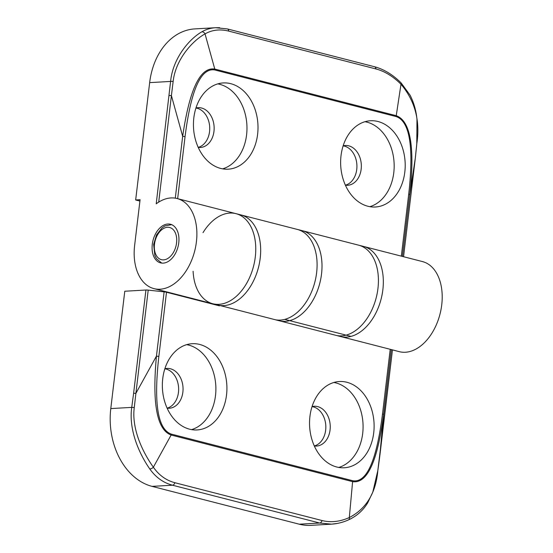 <?xml version="1.0" encoding="UTF-8"?>
<svg xmlns="http://www.w3.org/2000/svg" width="553" height="553" viewBox="0 0 553 553"><rect width="100%" height="100%" fill="white"/><g stroke="black" fill="none" stroke-linecap="round" stroke-linejoin="round"><path stroke-width="0.83" d="M193.101 271.246A46.514 30.097 -75.6 0 0 212.829 303.756L217.737 305.014A46.514 30.097 -75.6 0 0 258.465 267.458A46.514 30.097 -75.6 0 0 240.887 214.917A46.514 30.097 104.4 0 1 258.797 266.097A46.514 30.097 104.4 0 1 219.513 305.387L391.33 349.586L383.588 414.487A3.325 0.512 -173.2 0 0 382.503 414.003C376.558 460.822 366.653 483.073 352.793 480.744A3.325 2.15 -75.6 0 1 352.607 481.642L349.316 517.56C339.936 521.728 330.86 522.723 322.074 520.546L174.879 482.721C166.149 480.398 158.974 475.227 153.361 467.209C142.66 452.181 131.524 428.934 134.255 407.602L135.9 393.356L156.451 356.118C152.047 403.572 156.948 429.875 171.14 435.017L352.607 481.642C367.213 483.903 377.54 461.513 383.588 414.487L379.787 456.018A3.325 0.512 6.8 0 1 379.793 456.059L392.45 349.911L377.865 470.202C375.971 492.827 366.452 508.615 349.316 517.56A3.325 1.707 65.7 0 1 348.666 519.82A3.325 1.707 65.7 0 1 348.618 519.841M322.074 520.546A3.325 2.15 104.4 0 1 319.675 523.034L331.53 524.161L337.51 523.401M352.793 480.744L171.333 434.112A3.325 2.15 -75.6 0 1 171.14 435.017L153.361 467.209A3.325 1.915 145.4 0 1 149.732 468.889C155.704 477.322 163.28 482.762 172.481 485.209L319.675 523.034L299.27 524.203A66.45 49.611 86.7 0 0 310.855 525.35L331.579 524.161M134.255 407.602A3.325 0.408 -171.7 0 0 131.738 407.381C128.517 429.64 139.073 453.578 149.732 468.889M219.513 305.387L219.458 305.85L166.501 292.247A3.325 0.512 -173.2 0 0 164.117 291.839L148.211 290.118L135.9 393.356A3.325 0.512 -173.2 0 0 133.619 393.259L131.738 407.381L110.787 408.584L124.778 291.237L145.93 290.021L133.619 393.259M148.211 290.118A3.325 0.512 -173.2 0 0 145.93 290.021M391.33 349.586L399.273 351.667A46.514 30.097 -75.6 0 0 440.001 314.104A46.514 30.097 -75.6 0 0 422.423 261.562L363.549 246.438A46.514 30.097 104.4 0 1 382.683 291.085A46.514 30.097 104.4 0 1 350.996 336.397L284.76 319.378A46.514 30.097 -75.6 0 0 316.447 274.067A46.514 30.097 -75.6 0 0 297.307 229.412A46.514 30.097 -75.6 0 1 315.224 280.592A46.514 30.097 -75.6 0 1 275.933 319.883M164.117 291.839L156.451 356.118A3.325 0.512 6.8 0 1 158.835 356.533L166.501 292.247M193.937 299.297L193.985 298.917M346.876 382.268A43.189 32.247 -93.3 0 1 374.091 427.835A43.189 32.247 -93.3 0 1 344.298 467.762A43.189 32.247 -93.3 0 1 309.632 426.494A43.189 32.247 -93.3 0 1 339.348 381.522A43.189 32.247 -93.3 0 1 346.876 382.268M199.681 344.443A43.189 32.247 86.7 0 0 192.154 343.703A43.189 32.247 86.7 0 0 162.437 388.669A43.189 32.247 86.7 0 0 197.103 429.937A43.189 32.247 86.7 0 0 226.896 390.017A43.189 32.247 86.7 0 0 199.681 344.443M186.672 344.657A43.189 32.247 -93.3 0 1 188.649 345.079A43.189 32.247 -93.3 0 1 215.857 386.934A43.189 32.247 -93.3 0 1 191.552 429.619M170.483 368.782A19.936 14.883 -93.3 0 1 183.043 389.817A19.936 14.883 -93.3 0 1 169.294 408.245A19.936 14.883 -93.3 0 1 167.117 408.155A19.936 14.883 -93.3 0 0 178.633 388.559A19.936 14.883 -93.3 0 0 166.073 369.038A19.936 14.883 -93.3 0 0 164.849 368.789A19.936 14.883 -93.3 0 1 167.006 368.436A19.936 14.883 -93.3 0 1 170.483 368.782M299.27 524.203L152.075 486.377A66.45 49.611 -93.3 0 1 110.787 408.584M338.747 467.444A43.189 32.247 86.7 0 0 363.051 424.759A43.189 32.247 86.7 0 0 335.844 382.904A43.189 32.247 86.7 0 0 333.867 382.476M312.044 406.614A19.936 14.883 86.7 0 1 313.268 406.856A19.936 14.883 86.7 0 1 325.828 426.384A19.936 14.883 86.7 0 1 314.304 445.96A19.936 14.883 86.7 0 0 316.489 446.064A19.936 14.883 86.7 0 0 330.238 427.635A19.936 14.883 86.7 0 0 317.678 406.607A19.936 14.883 86.7 0 0 314.201 406.261A19.936 14.883 86.7 0 0 312.051 406.6M177.658 198.672L185.048 136.695A3.325 0.512 -173.2 0 0 182.67 136.287L175.287 198.154M185.048 136.695C190.992 89.876 200.891 67.625 214.751 69.955A3.325 2.15 -75.6 0 0 214.778 69.063C200.241 66.802 189.534 89.213 182.67 136.287L171.402 95.614L173.151 81.443C175.467 60.208 191.697 41.226 205.032 33.892A3.325 2.447 -120.3 0 0 201.852 31.804C188.483 39.457 172.667 59.171 170.607 81.422L156.209 203.829A46.514 30.097 104.4 0 1 177.098 198.527A46.514 30.097 104.4 0 1 194.677 251.069A46.514 30.097 104.4 0 1 153.948 288.625A46.514 30.097 104.4 0 1 134.635 245.352L140.075 199.716L135.665 199.972L139.916 201.064M214.751 69.955L396.218 116.586A3.325 2.15 -75.6 0 0 396.238 115.695L214.778 69.063L205.032 33.892C212.082 29.862 219.983 28.936 228.735 31.113L375.929 68.938C384.694 71.261 393.045 76.362 400.987 84.243C415.068 100.902 420.328 120.837 416.762 144.043L415.289 158.282A3.325 0.512 6.8 0 1 415.296 158.317A3.325 0.512 6.8 0 1 415.282 158.358M396.218 116.586C409.794 121.307 413.962 147.167 408.715 194.165A3.325 0.512 6.8 0 1 409.801 194.649C415.026 147.153 410.506 120.831 396.238 115.695L400.987 84.243A3.325 1.182 -44.9 0 0 401.112 82.915A3.325 1.182 -44.9 0 0 401.084 82.888M158.704 202.115L171.402 95.614A3.325 0.512 -173.2 0 0 169.121 95.524M219.707 27.719L215.642 27.705C210.665 28.003 206.075 29.371 201.852 31.804M228.735 31.113A3.325 2.15 -75.6 0 0 227.331 28.915L215.649 27.719L194.912 28.894A66.45 49.611 86.7 0 0 149.656 82.625L135.665 199.972M163.19 263.131A19.936 12.899 104.4 0 1 160.564 262.882A19.936 12.899 104.4 0 1 153.029 240.368A19.936 12.899 104.4 0 1 170.483 224.269A19.936 12.899 104.4 0 1 178.46 244.806A19.936 12.899 104.4 0 1 163.19 263.131M342.176 336.901A46.514 30.097 -75.6 0 0 381.459 297.618A46.514 30.097 -75.6 0 0 363.549 246.438L358.641 245.173A46.514 30.097 -75.6 0 1 376.552 296.353A46.514 30.097 -75.6 0 1 337.268 335.643A46.514 30.097 -75.6 0 0 376.552 296.353A46.514 30.097 -75.6 0 0 358.641 245.173L302.214 230.677A46.514 30.097 104.4 0 1 320.132 281.857A46.514 30.097 104.4 0 1 280.841 321.148A46.514 30.097 -75.6 0 0 320.132 281.857A46.514 30.097 -75.6 0 0 302.214 230.677L235.979 213.658A46.514 30.097 -75.6 0 0 203.027 232.633M300.438 230.304A46.514 30.097 104.4 0 1 302.214 230.677M235.979 213.658A46.514 30.097 -75.6 0 1 253.557 266.193A46.514 30.097 -75.6 0 1 212.829 303.756A46.514 30.097 -75.6 0 0 253.557 266.193A46.514 30.097 -75.6 0 0 235.979 213.658L177.098 198.527M220.675 168.43A43.189 32.247 -93.3 0 1 193.46 122.863A43.189 32.247 -93.3 0 1 223.246 82.936A43.189 32.247 -93.3 0 1 257.919 124.204A43.189 32.247 -93.3 0 1 228.202 169.177A43.189 32.247 -93.3 0 1 220.675 168.43M367.869 206.248A43.189 32.247 86.7 0 0 375.397 206.995A43.189 32.247 86.7 0 0 405.114 162.029A43.189 32.247 86.7 0 0 370.441 120.754A43.189 32.247 86.7 0 0 340.655 160.681A43.189 32.247 86.7 0 0 367.869 206.248M364.966 121.708A43.189 32.247 -93.3 0 1 394.082 162.665A43.189 32.247 -93.3 0 1 369.839 206.677M343.143 145.833A19.936 14.883 -93.3 0 1 345.3 145.494A19.936 14.883 -93.3 0 1 361.303 164.545A19.936 14.883 -93.3 0 1 347.581 185.296A19.936 14.883 -93.3 0 1 345.404 185.214M343.143 145.847A19.936 14.883 -93.3 0 1 344.36 146.096A19.936 14.883 -93.3 0 1 356.92 165.617A19.936 14.883 -93.3 0 1 345.397 185.193M222.645 168.852A43.189 32.247 86.7 0 0 246.887 124.84A43.189 32.247 86.7 0 0 217.771 83.89M195.949 108.029A19.936 14.883 86.7 0 1 197.165 108.27A19.936 14.883 86.7 0 1 209.725 127.798A19.936 14.883 86.7 0 1 198.202 147.375A19.936 14.883 86.7 0 0 200.386 147.478A19.936 14.883 86.7 0 0 214.108 126.72A19.936 14.883 86.7 0 0 198.105 107.676A19.936 14.883 86.7 0 0 195.949 108.008M174.879 482.721A3.325 2.15 104.4 0 1 172.481 485.209L152.075 486.377M171.333 434.112C157.757 429.391 153.589 403.531 158.835 356.533M390.224 349.247L382.503 414.003M402.439 256.426L409.801 194.649L415.289 158.282L403.552 256.716L415.296 158.324L416.782 144.133L416.983 119.462C416.181 110.718 413.865 102.602 410.043 95.13L401.112 82.915C392.844 74.676 383.982 69.277 374.519 66.733A3.325 2.15 -75.6 0 0 374.519 66.733L227.331 28.915A3.325 2.15 -75.6 0 0 227.324 28.908A3.325 2.15 -75.6 0 0 227.269 28.901M408.715 194.165L401.326 256.143M173.151 81.443A3.325 0.615 -174.7 0 0 170.607 81.422L149.656 82.625M375.929 68.938A3.325 2.15 -75.6 0 0 374.526 66.733M154.494 244.212A16.611 10.749 104.4 0 1 172.723 229.142A16.611 10.749 104.4 0 1 169.356 257.373A16.611 10.749 104.4 0 1 154.494 244.212M379.793 456.059L377.893 470.264L372.826 492.025L367.752 502.76C363.183 510.35 356.823 516.032 348.666 519.813C343.005 522.364 337.295 523.809 331.53 524.147M212.829 303.756L153.948 288.625M161.746 263.097L156.52 258.776L154.868 255.631L153.644 244.447L156.547 234.88L161.994 227.877L164.96 225.914L171.63 224.649"/></g></svg>
